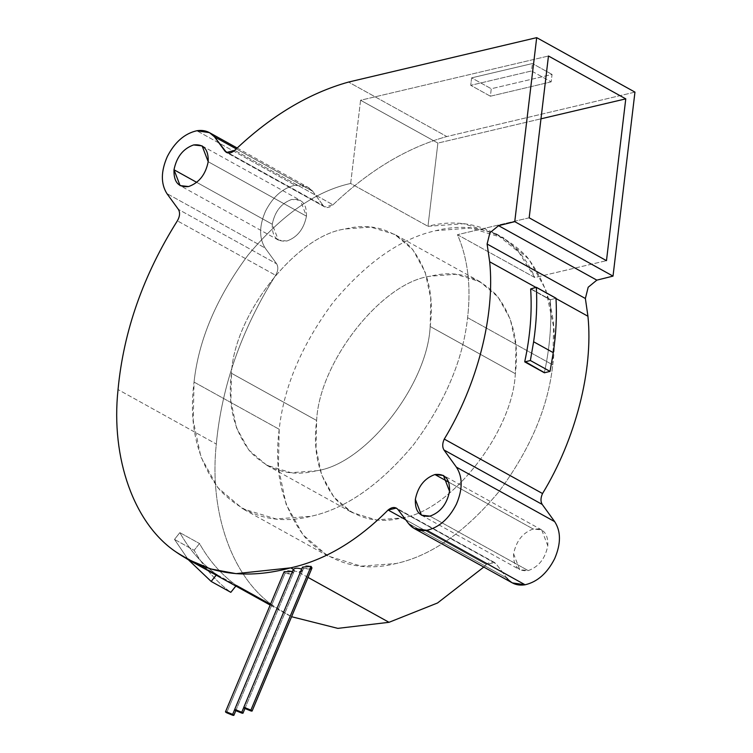 <?xml version="1.0" encoding="UTF-8"?>
<svg xmlns="http://www.w3.org/2000/svg" width="753" height="753" viewBox="0 0 753 753"><rect width="100%" height="100%" fill="white"/><g stroke="black" fill="none" stroke-linecap="round" stroke-linejoin="round"><path stroke-width="0.56" stroke-dasharray="3.77 2.82" d="M236.376 585.439L235.877 586.06L236.376 585.439L216.723 574.548L216.224 575.17L216.723 574.548L236.329 585.41C221.448 574.765 209.174 560.806 199.498 543.534L194.152 550.302L199.498 543.534L179.845 532.644C189.521 549.916 201.795 563.875 216.676 574.511L176.061 551.996L216.676 574.511C201.795 563.875 189.521 549.916 179.845 532.644L199.498 543.534C209.174 560.806 221.448 574.765 236.329 585.41L274.327 606.466C232.357 578.379 208.91 512.727 216.309 444.044C221.796 385.705 241.572 329.466 275.626 275.297C278.168 270.854 278.497 267.023 276.633 263.823L178.367 209.353L276.633 263.823L265.15 248.029C258.985 238.117 259.136 225.768 265.602 210.981C273.057 196.571 282.893 187.986 295.101 185.219C302.386 184.118 308.259 186.132 312.711 191.271L236.254 148.887L312.711 191.271L307.713 187.111L295.101 185.219L196.834 130.749L295.101 185.219C282.893 187.986 273.057 196.571 265.602 210.981C259.136 225.768 258.985 238.117 265.15 248.029L166.884 193.559L265.15 248.029L276.633 263.823C278.497 267.023 278.168 270.854 275.626 275.297L177.36 220.836L275.626 275.297C241.572 329.466 221.796 385.705 216.309 444.044L118.042 389.574L216.309 444.044C208.91 512.727 232.357 578.379 274.327 606.466L285.698 613.676L291.58 616.716L270.478 604.339M302.49 567.122L303.44 568.666L244.913 708.488L303.44 568.666C302.122 565.823 304.654 565.061 311.055 566.36M243.718 707.613L301.68 569.136L243.718 707.613M293.378 569.287L294.272 570.943L235.802 710.634L294.272 570.943L297.962 571.828L294.272 570.943M284.126 571.725L285.114 573.193C283.721 570.52 286.187 569.936 292.503 571.423L234.597 709.759L292.475 571.405M285.114 573.193L226.681 712.78L285.114 573.193L293.463 572.939L292.503 571.423C293.858 574.191 291.402 574.774 285.114 573.193M448.769 482.202L533.19 529.001L541.718 529.943L547.808 545.774C545.228 558.575 538.696 566.858 528.23 570.605L429.963 516.134L528.23 570.605L519.702 569.663L513.612 553.832C516.2 541.021 522.723 532.748 533.19 529.001L448.769 482.202M208.195 161.716L306.462 216.186C303.883 228.987 297.35 237.27 286.884 241.016L278.356 240.075L272.266 224.243L196.749 182.377L272.266 224.243C274.854 211.442 281.377 203.159 291.844 199.413L300.372 200.354L306.462 216.186L208.195 161.716M467.594 317.681L552.758 364.885C548.165 407.251 530.131 449.616 498.665 492.001C465.156 532.023 430.98 555.865 396.134 563.517L361.195 566.152L327.903 555.987L303.017 534.894L286.112 504.237L278.384 467.632L279.203 429.295L194.039 382.082L193.22 420.428L200.947 457.033L217.852 487.68L242.739 508.783L276.031 518.949L310.98 516.304C345.815 508.661 379.992 484.819 413.501 444.788C444.967 402.413 463.001 360.047 467.594 317.681C463.001 360.047 444.967 402.413 413.501 444.788C379.992 484.819 345.815 508.661 310.98 516.304C276.003 525.095 245.694 516.436 220.074 490.335C197.182 460.751 188.504 424.673 194.039 382.082C198.641 339.725 216.666 297.35 248.132 254.975C281.65 214.944 315.827 191.102 350.663 183.459L360.583 100.243L548.466 56.004L360.583 100.243L437.888 143.089L540.974 118.823L437.888 143.089L427.968 226.305C472.837 214.323 517.8 235.896 534.771 277.537L457.466 234.691C467.839 258.439 471.218 286.102 467.594 317.681C471.218 286.102 467.839 258.439 457.466 234.691L534.771 277.537L606.476 260.66L534.771 277.537L518.808 252.208L496.199 233.835L463.603 223.735L427.968 226.305L350.663 183.459L360.583 100.243L437.888 143.089L427.968 226.305L350.663 183.459C315.827 191.102 281.65 214.944 248.132 254.975C216.666 297.35 198.641 339.725 194.039 382.082L279.203 429.295C283.806 386.929 301.831 344.554 333.297 302.179C366.815 262.148 400.991 238.306 435.827 230.663L470.776 228.018L504.058 238.193L528.954 259.286L545.859 289.943L553.587 326.548L552.758 364.885L467.594 317.681M515.334 373.695L430.17 326.491C427.488 385.254 364.913 464.601 316.401 470.776L291.025 472.696L266.844 465.307L248.763 449.983L236.48 427.713L230.87 401.123L231.463 373.272L316.627 420.485L316.034 448.327L321.644 474.917L333.927 497.187L352.009 512.511L376.189 519.899L401.565 517.979C450.078 511.805 512.652 432.457 515.334 373.695L515.937 345.843L510.327 319.253L498.044 296.993L479.962 281.669L455.781 274.28L430.396 276.2C381.884 282.366 319.319 361.713 316.627 420.485L231.463 373.272C234.155 314.509 296.72 235.162 345.232 228.987L370.617 227.067L394.798 234.456L412.879 249.78L425.163 272.049L430.772 298.64L430.17 326.491L515.334 373.695C512.652 432.457 450.078 511.805 401.565 517.979C376.161 524.361 354.155 518.073 335.537 499.107C318.914 477.628 312.608 451.414 316.627 420.485C319.319 361.713 381.884 282.366 430.396 276.2C455.81 269.809 477.816 276.106 496.434 295.063C513.057 316.552 519.354 342.766 515.334 373.695M551.168 81.87L490.382 96.215L491.267 88.75L552.062 74.443L551.168 81.87L531.514 70.97L532.409 63.544L531.514 70.97L470.729 85.324L490.382 96.215L551.168 81.87L531.514 70.97L470.729 85.324L490.382 96.215L491.267 88.75L552.062 74.443L551.168 81.87M471.613 77.86L470.729 85.324L471.613 77.86L491.267 88.75L471.613 77.86L532.409 63.544L471.613 77.86M552.062 74.443L532.409 63.544L552.062 74.443M544.447 372.293C549.869 347.142 551.817 322.99 550.302 299.854L555.968 298.179L550.302 299.854C551.817 322.99 549.869 347.142 544.447 372.293L524.794 361.402L544.447 372.293M530.677 288.7L550.33 299.59L530.677 288.7M530.649 288.964L550.302 299.854L530.649 288.964M179.845 532.644L174.498 539.412L188.297 559.686L174.498 539.412L194.152 550.302C203.865 567.508 216.083 581.514 230.813 592.338C216.083 581.514 203.865 567.508 194.152 550.302L174.498 539.412L179.845 532.644M308.033 577.41L297.962 571.828L302.64 570.652L301.68 569.136C303.563 570.934 302.329 571.828 297.962 571.828L308.033 577.41M529.171 217.815L457.466 234.691L529.171 217.815M430.17 326.491C434.199 295.553 427.892 269.348 411.27 247.859C392.652 228.893 370.645 222.606 345.232 228.987C296.72 235.162 234.155 314.509 231.463 373.272C227.444 404.21 233.75 430.415 250.373 451.904C268.99 470.87 290.997 477.157 316.401 470.776C364.913 464.601 427.488 385.254 430.17 326.491M506.769 577.984L408.502 523.514L506.769 577.984L496.123 563.837C493.535 561.173 490.288 561.38 486.372 564.477L483.793 567.065L486.372 564.477L405.651 519.73L486.372 564.477L494.636 562.566L397.857 509.376L496.123 563.837L506.769 577.984L512.36 582.907M310.405 569.127L303.44 568.666L311.977 567.969M555.987 298.536L535.882 287.392L555.987 298.536M634.958 92.12L446.793 136.538L348.526 82.068L446.793 136.538C407.053 147.644 369.121 170.404 332.995 204.807L234.729 150.346L332.995 204.807L324.769 206.971L228.517 153.085L323.216 205.569C325.795 208.393 329.052 208.139 332.995 204.807C369.121 170.404 407.053 147.644 446.793 136.538L634.958 92.12M312.711 191.271L323.216 205.569L312.711 191.271M552.758 364.885C558.293 322.303 549.624 286.215 526.733 256.632C501.103 230.531 470.804 221.871 435.827 230.663C400.991 238.306 366.815 262.148 333.297 302.179C301.831 344.554 283.806 386.929 279.203 429.295C273.668 471.877 282.347 507.964 305.238 537.538C330.859 563.649 361.167 572.299 396.134 563.517C430.98 555.865 465.156 532.023 498.665 492.001C530.131 449.616 548.165 407.251 552.758 364.885M306.462 216.186C306.876 203.903 302 198.303 291.844 199.413C281.377 203.159 274.854 211.442 272.266 224.243C271.861 236.527 276.737 242.118 286.884 241.016C297.35 237.27 303.883 228.987 306.462 216.186M533.19 529.001C522.723 532.748 516.2 541.021 513.612 553.832C513.207 566.115 518.083 571.706 528.23 570.605C538.696 566.858 545.228 558.575 547.808 545.774C548.222 533.491 543.346 527.891 533.19 529.001M541.718 529.943L443.461 475.472M278.356 240.075L180.089 185.605M327.903 555.987L242.739 508.783M266.844 465.307L352.009 512.511M285.698 613.676L270.167 605.064M479.962 281.669L394.798 234.456M496.199 233.835L504.058 238.193M202.115 145.884L300.372 200.354M421.435 515.193L519.702 569.663M235.821 710.653L293.463 572.939M244.941 708.507L302.64 570.652M324.769 206.971L226.502 152.501M237.176 148.012L307.713 187.111M494.636 562.566L396.37 508.096"/><path stroke-width="1.13" d="M414.094 528.437L512.36 582.907L525.086 584.78C537.378 581.928 547.233 573.231 554.65 558.679C561.041 543.751 561.041 531.402 554.66 521.622L542.216 504.425L443.95 449.955C442.218 447 442.322 443.376 444.27 439.084C477.346 384.821 495.163 315.253 489.676 261.78L535.882 287.392L489.676 261.78L487.106 244.028L585.373 298.499L587.942 316.251L555.987 298.536L587.942 316.251C593.42 369.723 575.612 439.291 542.537 493.544L444.27 439.084L542.537 493.544C540.588 497.846 540.485 501.47 542.216 504.425C540.485 501.47 540.588 497.846 542.537 493.544C575.612 439.291 593.42 369.723 587.942 316.251L585.373 298.499L487.106 244.028L489.921 232.762L498.571 225.674L514.751 221.646L536.691 37.65L348.526 82.068C308.786 93.174 270.854 115.934 234.729 150.346C230.785 153.678 227.528 153.932 224.949 151.099L228.517 153.085L224.949 151.099L214.445 136.801L236.254 148.887L214.445 136.801C209.993 131.662 204.119 129.648 196.834 130.749C184.626 133.516 174.79 142.101 167.335 156.511C160.869 171.308 160.718 183.657 166.884 193.559C160.718 183.657 160.869 171.308 167.335 156.511C174.79 142.101 184.626 133.516 196.834 130.749L209.447 132.641L214.445 136.801L226.502 152.501L234.729 150.346C270.854 115.934 308.786 93.174 348.526 82.068L536.691 37.65L514.751 221.646L613.017 276.116L634.958 92.12L536.691 37.65L634.958 92.12L613.017 276.116L596.837 280.144L498.571 225.674L489.921 232.762L487.106 244.028L489.676 261.78C495.163 315.253 477.346 384.821 444.27 439.084C442.322 443.376 442.218 447 443.95 449.955L456.393 467.152C462.775 476.931 462.775 489.29 456.384 504.218C448.967 518.761 439.112 527.458 426.819 530.31L525.086 584.78C537.378 581.928 547.233 573.231 554.65 558.679C561.041 543.751 561.041 531.402 554.66 521.622L456.393 467.152L443.95 449.955L542.216 504.425L554.66 521.622L456.393 467.152C462.775 476.931 462.775 489.29 456.384 504.218C448.967 518.761 439.112 527.458 426.819 530.31L414.094 528.437L408.502 523.514C412.992 529.227 419.101 531.496 426.819 530.31L525.086 584.78C517.358 585.966 511.259 583.697 506.769 577.984M252.095 711.058L311.987 567.969L311.055 566.36L250.89 710.117C252.471 711.048 252.462 711.321 250.853 710.936L244.913 708.488C243.332 707.556 243.341 707.283 244.951 707.669L250.89 710.117L311.055 566.36L302.49 567.122L243.708 707.547M244.913 708.488C243.332 707.556 243.341 707.283 244.951 707.669C243.341 707.283 243.332 707.556 244.913 708.488L250.853 710.936C252.462 711.321 252.471 711.048 250.89 710.117C252.471 711.048 252.462 711.321 250.853 710.936M241.769 712.263L243.718 707.613L241.769 712.263C243.36 713.195 243.341 713.467 241.732 713.082L235.802 710.634C234.211 709.702 234.221 709.43 235.84 709.815L241.769 712.263C243.36 713.195 243.341 713.467 241.732 713.082C243.341 713.467 243.36 713.195 241.769 712.263L235.84 709.815C234.221 709.43 234.211 709.702 235.802 710.634C234.211 709.702 234.221 709.43 235.84 709.815M294.272 570.943L293.378 569.287C295.223 567.894 297.99 567.847 301.68 569.136C297.99 567.847 295.223 567.894 293.378 569.287L234.597 709.693M232.649 714.409L234.597 709.759L232.649 714.409C234.239 715.341 234.23 715.614 232.611 715.228L226.681 712.78C225.091 711.849 225.1 711.576 226.719 711.962L232.649 714.409C234.239 715.341 234.23 715.614 232.611 715.228C234.23 715.614 234.239 715.341 232.649 714.409L226.719 711.962C225.1 711.576 225.091 711.849 226.681 712.78C225.091 711.849 225.1 711.576 226.719 711.962M292.475 571.405L284.126 571.725L225.476 711.839M434.923 474.531L448.769 482.202L434.923 474.531C424.457 478.277 417.934 486.56 415.345 499.361L421.435 515.193L429.963 516.134C440.43 512.388 446.962 504.105 449.541 491.304L443.461 475.472L434.923 474.531C445.079 473.43 449.955 479.021 449.541 491.304C446.962 504.105 440.43 512.388 429.963 516.134C419.816 517.245 414.941 511.645 415.345 499.361C417.934 486.56 424.457 478.277 434.923 474.531M196.749 182.377L173.999 169.773L180.089 185.605L188.617 186.546C199.084 182.8 205.616 174.527 208.195 161.716L202.115 145.884L193.577 144.943C183.111 148.689 176.588 156.972 173.999 169.773L196.749 182.377M555.968 298.179C556.985 315.695 556.091 333.861 553.276 352.658L550.029 371.398L544.41 372.791L550.029 371.398L553.276 352.658L533.623 341.768L530.376 360.508L550.029 371.398L530.376 360.508L533.623 341.768L553.276 352.658C556.091 333.861 556.985 315.695 555.968 298.179L536.315 287.288C537.331 304.805 536.437 322.962 533.623 341.768C536.437 322.962 537.331 304.805 536.315 287.288L530.649 288.964C532.164 312.1 530.216 336.243 524.794 361.402L544.41 372.791L524.756 361.901L530.376 360.508L524.756 361.901L524.794 361.402C530.216 336.243 532.164 312.1 530.649 288.964L536.315 287.288L555.968 298.179M270.478 604.339L236.329 585.41L230.813 592.338L211.16 581.438L188.297 559.686L211.16 581.438L216.676 574.511M216.723 574.548L211.16 581.438L230.813 592.338L236.376 585.439M291.58 616.716L337.833 628.369L389.019 622.307L308.033 577.41L389.019 622.307L437.54 602.984L483.793 567.065L437.54 602.984L389.019 622.307L337.833 628.369L291.58 616.716M293.378 569.287L290.752 567.837L236.047 573.654L210.558 568.91L187.431 559.206L176.061 551.996C134.09 523.909 110.644 458.257 118.042 389.574C123.53 331.245 143.305 274.996 177.36 220.836C179.901 216.384 180.231 212.562 178.367 209.353C180.231 212.562 179.901 216.384 177.36 220.836C143.305 274.996 123.53 331.245 118.042 389.574C110.644 458.257 134.09 523.909 176.061 551.996C208.317 574.483 246.551 579.763 290.752 567.837L293.378 569.287M606.476 260.66L529.171 217.815L548.466 56.004L529.171 217.815L606.476 260.66L625.771 98.859L548.466 56.004L625.771 98.859L540.974 118.823L625.771 98.859L606.476 260.66M226.681 712.78L232.611 715.228M235.802 710.634L241.732 713.082M405.651 519.73L388.106 510.007C357.402 540.87 324.957 560.147 290.752 567.837C324.957 560.147 357.402 540.87 388.106 510.007L405.651 519.73M311.055 566.36L310.405 569.127M250.89 710.117L244.951 707.669M585.373 298.499L588.187 287.232L596.837 280.144L613.017 276.116L514.751 221.646L498.571 225.674L596.837 280.144L588.187 287.232L585.373 298.499M166.884 193.559L178.367 209.353L166.884 193.559M397.857 509.376L396.37 508.096L388.106 510.007C392.021 506.92 395.269 506.703 397.857 509.376L408.502 523.514L397.857 509.376M208.195 161.716C205.616 174.527 199.084 182.8 188.617 186.546C178.47 187.657 173.595 182.057 173.999 169.773C176.588 156.972 183.111 148.689 193.577 144.943C203.734 143.842 208.609 149.433 208.195 161.716M270.167 605.064L187.431 559.206M233.854 715.35L235.821 710.653M242.974 713.204L244.941 708.507M209.447 132.641L237.176 148.012"/></g></svg>
